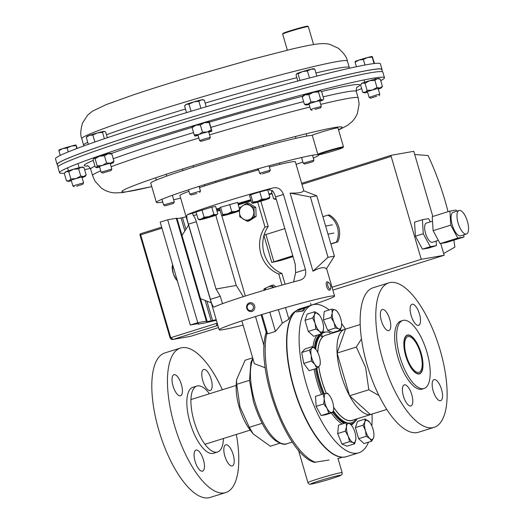 <?xml version="1.0" encoding="UTF-8"?>
<svg xmlns="http://www.w3.org/2000/svg" width="524" height="524" viewBox="0 0 524 524"><rect width="100%" height="100%" fill="white"/><g stroke="black" fill="none" stroke-linecap="round" stroke-linejoin="round"><path stroke-width="0.79" d="M323.767 403.952L327.055 408.314L328.764 413.167L333.14 412.395L333.631 408.799A10.015 3.819 -107.4 0 1 331.738 412.532A10.015 3.819 -107.4 0 1 327.055 408.314A10.015 3.819 -107.4 0 1 324.245 398.712L323.767 403.952L316.129 406.342L315.514 396.354L323.144 393.963L324.245 398.712A10.015 3.819 72.6 0 1 326.125 393.328L323.144 393.963M333.14 412.395L325.502 414.785L321.127 415.558L316.129 406.342M321.127 415.558L328.764 413.167M329.354 395.319L327.52 393.19L326.125 393.328A10.015 3.819 -107.4 0 1 329.445 395.437A10.015 3.819 -107.4 0 1 330.808 397.552A10.015 3.819 -107.4 0 1 333.618 407.155A10.015 3.819 -107.4 0 1 333.631 408.799M321.31 333.886L313.673 336.277L308.263 331.404L305.02 320.315L307.188 314.105L314.826 311.714L314.531 314.57L312.658 317.924L315.068 323.223L315.9 329.013L319.398 331.201L321.31 333.886L323.184 330.533L323.544 328.653M305.02 320.315L312.658 317.924M319.378 315.055A10.015 3.819 72.6 0 0 318.323 313.902A10.015 3.819 -107.4 0 0 314.531 314.57A10.015 3.819 -107.4 0 0 315.068 323.223A10.015 3.819 -107.4 0 0 319.398 331.201A10.015 3.819 -107.4 0 0 323.184 330.533A10.015 3.819 -107.4 0 0 323.557 328.417A10.015 3.819 -107.4 0 0 322.646 321.88A10.015 3.819 72.6 0 0 319.378 315.055L314.826 311.714M308.263 331.404L315.9 329.013M378.957 395.548L368.811 389.764L365.608 367.462L356.327 347.058L361.475 338.851M326.341 393.295A44.547 16.997 -107.4 0 1 321.906 380.83A44.547 16.997 -107.4 0 1 318.756 366.748M317.826 352.56A44.547 16.997 -107.4 0 1 325.456 335.34L344.635 329.341A44.547 16.997 72.6 0 0 337.096 353.071A44.547 16.997 72.6 0 0 341.078 374.83A44.547 16.997 72.6 0 0 349.58 395.784L370.429 414.556A44.547 16.997 72.6 0 0 371.241 414.36A44.547 16.997 72.6 0 0 372.02 414.058A77.506 29.573 72.6 0 1 371.87 426.025M360.211 324.52L345.447 329.144A44.547 16.997 72.6 0 0 344.635 329.341M353.268 419.986A44.664 17.043 -107.4 0 1 333.624 407.305M326.288 393.301A44.664 17.043 -107.4 0 1 321.86 380.837A44.664 17.043 -107.4 0 1 318.71 366.787M323.78 393.819A47.75 18.222 -107.4 0 1 319.437 381.439A47.75 18.222 -107.4 0 1 316.398 368.438M315.212 348.676A47.75 18.222 -107.4 0 1 320.302 334.443L321.559 334.05A47.75 18.222 -107.4 0 1 324.5 332.281A47.75 18.222 -107.4 0 1 329.917 332.57L330.284 333.827M345.355 456.935A77.473 29.567 -107.4 0 1 344.157 457.144A77.473 29.567 -107.4 0 1 293.722 387.95A77.473 29.567 -107.4 0 1 297.992 309.625A77.473 29.567 -107.4 0 1 299.093 309.121M329.17 309.946A77.506 29.573 72.6 0 0 312.468 304.863L305.289 307.116M302.577 307.968A77.506 29.573 -107.4 0 0 302.171 308.092A77.506 29.573 -107.4 0 0 301.686 308.256L302.492 308.001A77.506 29.573 -107.4 0 1 302.977 307.837L305.636 307.005M306.193 306.835L306.704 306.671M303.213 307.791A77.506 29.573 -107.4 0 0 301.745 308.498L299.931 309.062A77.506 29.573 -107.4 0 0 299.663 309.219L301.477 308.656A77.506 29.573 -107.4 0 0 301.136 308.865L301.942 308.616A77.506 29.573 -107.4 0 1 302.283 308.4L307.726 306.697A77.506 29.573 -107.4 0 1 307.778 306.664L303.245 307.883M305.787 308.014A77.506 29.573 -107.4 0 1 306.304 307.595L297.927 310.477A77.506 29.573 -107.4 0 1 298.182 310.267L305.23 308.06A77.506 29.573 -107.4 0 1 305.669 307.719M303.809 309.389A77.506 29.573 -107.4 0 0 302.636 310.778L296.322 311.918L303.082 311.027A77.506 29.573 -107.4 0 1 304.614 309.14L303.809 309.389L304.156 309.651M356.327 347.058L337.096 353.071L345.447 329.144A77.506 29.573 72.6 0 0 341.596 323.452M312.468 304.863A77.506 29.573 72.6 0 0 306.285 384.013A77.506 29.573 72.6 0 0 358.77 452.801A77.506 29.573 72.6 0 0 368.516 442.171M302.577 308.308L305.99 307.241M302.551 308.243A77.506 29.573 -107.4 0 1 303.468 307.778L305.964 307.175M302.807 311.053A77.152 29.442 -107.4 0 1 303.94 309.717M371.241 414.36L352.062 420.359A44.547 16.997 -107.4 0 1 333.618 407.194M321.559 334.05L322.45 337.096A44.664 17.043 -107.4 0 0 317.767 352.449M357.073 418.794A47.75 18.222 -107.4 0 1 351.768 423.818A47.75 18.222 -107.4 0 1 350.379 424.099M345.218 423.051A47.75 18.222 -107.4 0 1 333.29 411.622M315.717 349.246A46.682 17.816 -107.4 0 1 320.609 335.498L322.45 337.096M320.609 335.498L320.302 334.443M337.096 353.071L349.58 395.784A44.547 16.997 72.6 0 0 370.429 414.556L386.791 409.441M368.811 389.764L349.58 395.784M354.643 443.789L347.006 446.179L341.936 444.057L349.574 441.666L352.894 442.485L354.643 443.789L355.855 439.027M341.936 444.057L337.672 433.551L345.309 431.16L348.231 436.164L349.574 441.666M337.672 433.551L338.478 425.161L346.115 422.776L346.502 426.719L345.309 431.16M351.178 424.899L349.436 423.589L346.115 422.776M354.1 429.903A10.015 3.819 -107.4 0 1 355.861 438.902A10.015 3.819 -107.4 0 1 355.829 439.348A10.015 3.819 -107.4 0 1 352.894 442.485A10.015 3.819 -107.4 0 1 348.231 436.164A10.015 3.819 72.6 0 1 346.502 426.719A10.015 3.819 -107.4 0 1 349.436 423.589A10.015 3.819 -107.4 0 1 351.683 425.54A10.015 3.819 -107.4 0 1 354.1 429.903M419.488 314.046A11.05 4.218 72.6 0 0 412.008 304.241A11.05 4.218 72.6 0 0 411.13 315.52A11.05 4.218 72.6 0 0 418.611 325.325A11.05 4.218 72.6 0 0 419.488 314.046M389.738 319.299A11.05 4.218 72.6 0 0 382.258 309.501A11.05 4.218 72.6 0 0 381.38 320.78A11.05 4.218 72.6 0 0 388.86 330.585A11.05 4.218 72.6 0 0 389.738 319.299M411.779 394.683A11.05 4.218 72.6 0 0 404.299 384.878A11.05 4.218 72.6 0 0 403.421 396.157A11.05 4.218 72.6 0 0 410.901 405.962A11.05 4.218 72.6 0 0 411.779 394.683M441.536 389.424A11.05 4.218 72.6 0 0 434.055 379.618A11.05 4.218 72.6 0 0 433.171 390.904A11.05 4.218 72.6 0 0 440.651 400.703A11.05 4.218 72.6 0 0 441.536 389.424M421.113 353.13A20.331 7.755 72.6 0 0 407.351 335.085A20.331 7.755 72.6 0 0 405.727 355.848A20.331 7.755 72.6 0 0 419.495 373.887A20.331 7.755 72.6 0 0 421.113 353.13M388.841 282.836L373.199 287.728A75.725 28.899 72.6 0 0 367.16 365.058A75.725 28.899 72.6 0 0 418.434 432.267L434.075 427.368A75.725 28.899 72.6 0 0 440.114 350.039A75.725 28.899 72.6 0 0 388.841 282.836A75.725 28.899 72.6 0 0 382.802 360.165A75.725 28.899 72.6 0 0 434.075 427.368M402.779 320.478L400.814 321.094A35.632 13.598 72.6 0 0 397.971 357.486A35.632 13.598 72.6 0 0 422.102 389.109L424.06 388.494A35.632 13.598 72.6 0 0 426.903 352.102A35.632 13.598 72.6 0 0 402.779 320.478A35.632 13.598 72.6 0 0 399.936 356.87A35.632 13.598 72.6 0 0 424.06 388.494M196.166 450.024A11.05 4.218 72.6 0 0 195.963 450.077A11.05 4.218 72.6 0 0 195.164 461.618A11.05 4.218 72.6 0 0 202.362 471.207A11.05 4.218 72.6 0 0 202.565 471.161A11.05 4.218 72.6 0 0 203.364 459.62A11.05 4.218 72.6 0 0 196.166 450.024M174.125 374.647A11.05 4.218 72.6 0 0 173.922 374.699A11.05 4.218 72.6 0 0 173.117 386.24A11.05 4.218 72.6 0 0 180.322 395.83A11.05 4.218 72.6 0 0 180.525 395.784A11.05 4.218 72.6 0 0 181.324 384.243A11.05 4.218 72.6 0 0 174.125 374.647M203.875 369.394A11.05 4.218 72.6 0 0 203.672 369.44A11.05 4.218 72.6 0 0 202.873 380.981A11.05 4.218 72.6 0 0 210.072 390.577A11.05 4.218 72.6 0 0 210.275 390.524A11.05 4.218 72.6 0 0 211.074 378.983A11.05 4.218 72.6 0 0 203.875 369.394M225.916 444.771A11.05 4.218 72.6 0 0 225.72 444.817A11.05 4.218 72.6 0 0 224.914 456.358A11.05 4.218 72.6 0 0 232.112 465.954A11.05 4.218 72.6 0 0 232.315 465.901A11.05 4.218 72.6 0 0 233.121 454.36A11.05 4.218 72.6 0 0 225.916 444.771M223.46 438.483A34.564 13.192 -107.4 0 1 217.532 452.009A34.564 13.192 -107.4 0 1 216.897 452.166A34.564 13.192 -107.4 0 1 194.365 422.148A34.564 13.192 -107.4 0 1 196.88 386.031A34.564 13.192 -107.4 0 1 197.515 385.88A34.564 13.192 -107.4 0 1 209.462 393.766M217.532 452.009L213.445 453.286A34.564 13.192 -107.4 0 1 212.809 453.443A34.564 13.192 -107.4 0 1 190.278 423.425A34.564 13.192 -107.4 0 1 192.793 387.315L196.88 386.031M236.344 434.455A75.725 28.899 -107.4 0 1 225.733 492.567A75.725 28.899 -107.4 0 1 224.351 492.907A75.725 28.899 -107.4 0 1 174.996 427.152A75.725 28.899 -107.4 0 1 180.505 348.034A75.725 28.899 -107.4 0 1 181.887 347.694A75.725 28.899 -107.4 0 1 222.346 389.732M225.733 492.567L210.098 497.466A75.725 28.899 -107.4 0 1 208.709 497.8A75.725 28.899 -107.4 0 1 159.355 432.045A75.725 28.899 -107.4 0 1 164.863 352.927L180.505 348.034M422.855 364.206A20.043 7.65 72.6 0 0 410.98 336.12A20.043 7.65 72.6 0 0 403.984 344.766A20.043 7.65 72.6 0 0 411.458 368.215A20.043 7.65 72.6 0 0 421.886 370.966A20.043 7.65 72.6 0 0 422.855 364.206M422.22 363.551A18.694 7.133 -107.4 0 1 419.004 372.322A18.694 7.133 -107.4 0 1 409.814 364.337A18.694 7.133 -107.4 0 1 404.626 345.421A18.694 7.133 -107.4 0 1 407.836 336.65A18.694 7.133 -107.4 0 1 417.032 344.635A18.694 7.133 -107.4 0 1 422.22 363.551M309.376 350.124L311.164 355.331L311.374 361.029L314.852 364.429L316.758 368.326L319.24 366.269L320.144 364.711L320.249 363.034A10.015 3.819 -107.4 0 1 319.24 366.269A10.015 3.819 -107.4 0 1 314.852 364.429A10.015 3.819 -107.4 0 1 311.164 355.331A10.015 3.819 -107.4 0 1 311.859 348.067L309.376 350.124L301.739 352.514L305.125 348.899L312.762 346.508L311.859 348.067A10.015 3.819 72.6 0 1 316.064 349.672L316.064 349.665A10.015 3.819 72.6 0 1 316.241 349.908L312.762 346.508M316.758 368.326L309.121 370.71L303.737 363.42L301.739 352.514M303.737 363.42L311.374 361.029M316.241 349.908A10.015 3.819 -107.4 0 1 319.935 359.006A10.015 3.819 -107.4 0 1 320.249 363.034M336.932 311.223L335.19 309.913L331.869 309.101L332.255 313.044L331.063 317.485L333.985 322.496L335.327 327.991L338.655 328.81L340.397 330.12L341.583 325.679A10.015 3.819 -107.4 0 1 338.655 328.81A10.015 3.819 -107.4 0 1 333.985 322.496A10.015 3.819 -107.4 0 1 332.255 313.044A10.015 3.819 -107.4 0 1 335.19 309.913A10.015 3.819 -107.4 0 1 337.436 311.865A10.015 3.819 -107.4 0 1 339.853 316.227A10.015 3.819 72.6 0 1 341.622 325.227L341.615 325.24A10.015 3.819 72.6 0 1 341.583 325.679M340.397 330.12L332.76 332.504L327.697 330.382L323.432 319.876L324.232 311.492L331.869 309.101M327.697 330.382L335.327 327.991M323.432 319.876L331.063 317.485M358.632 438.693L355.39 427.61L363.027 425.219L365.438 430.512L366.269 436.302L358.632 438.693L364.042 443.566L371.68 441.175L373.553 437.822L373.913 435.948M366.269 436.302L369.767 438.496L371.68 441.175M355.39 427.61L357.565 421.394L365.195 419.004L364.901 421.866L363.027 425.219M369.63 422.2L365.195 419.004M368.693 421.198A10.015 3.819 -107.4 0 1 369.748 422.351A10.015 3.819 -107.4 0 1 373.016 429.176A10.015 3.819 -107.4 0 1 373.926 435.706A10.015 3.819 -107.4 0 1 373.553 437.822A10.015 3.819 -107.4 0 1 369.767 438.496A10.015 3.819 72.6 0 1 365.438 430.512A10.015 3.819 -107.4 0 1 364.901 421.866A10.015 3.819 -107.4 0 1 368.693 421.198M201.517 141.153L209.495 138.925L201.517 141.153M201.078 141.388L199.611 140.583L206.155 138.415L210.294 137.458L209.495 138.925M200.915 108.311L198.851 101.256L201.34 99.907L204.275 100.084L206.22 106.739M191.07 111.252L188.994 104.165L193.703 101.944A8.908 0.406 163.7 0 1 201.34 99.907A8.908 0.406 163.7 0 1 202.709 99.704L204.275 100.084M186.524 112.621L184.559 105.894L186.551 104.263A8.908 0.406 -16.3 0 1 193.703 101.944L198.851 101.256M185.051 105.324L185.66 104.689A8.908 0.406 163.7 0 1 186.551 104.263L188.994 104.165M319.778 101.276A8.908 0.406 163.7 0 0 320.727 100.949A8.908 0.406 163.7 0 0 322.889 100.058L323.701 98.741L321.598 91.549L319.732 90.704A8.908 0.406 163.7 0 0 313.345 92.283L318.494 91.988L320.596 99.187L316.077 101.61A8.908 0.406 163.7 0 0 307.955 104.112A8.908 0.406 163.7 0 0 305.813 105.049A8.908 0.406 163.7 0 0 306.226 105.036A8.908 0.406 163.7 0 0 309.088 104.4M318.494 91.988L319.732 90.704A8.908 0.406 -16.3 0 1 320.144 90.685L320.485 90.829M305.813 105.049L304.359 104.184L302.256 96.992L303.069 95.676A8.908 0.406 -16.3 0 1 305.23 94.785A8.908 0.406 -16.3 0 1 313.345 92.283L308.826 94.713L310.928 101.905L316.077 101.61A8.908 0.406 163.7 0 1 322.463 100.032L320.596 99.187M322.889 100.058A8.908 0.406 163.7 0 0 322.463 100.032L323.341 99.403M304.359 104.184L307.955 104.112L310.928 101.905M302.256 96.992L305.23 94.785L308.826 94.713M208.775 132.264A8.908 0.406 163.7 0 0 211.886 131.046A8.908 0.406 163.7 0 0 211.879 131.007A8.908 0.406 163.7 0 0 207.19 132.022L211.283 129.775L209.181 122.583L204.458 122.695A8.908 0.406 163.7 0 0 195.924 125.21L200.358 124.941L202.461 132.133L198.648 134.537A8.908 0.406 163.7 0 0 194.81 136.037A8.908 0.406 163.7 0 0 194.817 136.037A8.908 0.406 163.7 0 0 198.092 135.388M200.358 124.941L204.458 122.695A8.908 0.406 -16.3 0 1 209.148 121.673A8.908 0.406 -16.3 0 1 209.148 121.679L211.886 131.046M192.039 126.716L192.072 126.67A8.908 0.406 -16.3 0 1 195.924 125.21L192.105 127.614L194.214 134.806L198.648 134.537A8.908 0.406 163.7 0 1 207.19 132.022L202.461 132.133M194.817 136.037L194.214 134.806M192.079 126.71L192.105 127.614M211.283 129.775L211.879 131.007M209.181 122.583L209.148 121.673M102.815 172.999L111.029 170.549L102.815 172.999M102.612 173.005L101.145 172.2L111.828 169.088L110.132 163.272M94.877 141.991L92.846 135.048L97.464 132.926L102.521 132.323L103.844 131.341L105.619 131.884L107.328 137.72M104.387 138.716L102.521 132.323M88.32 144.303L86.283 137.327L89.342 135.421L92.846 135.048M104.505 131.38L104.243 131.321A8.908 0.406 163.7 0 0 103.844 131.341A8.908 0.406 163.7 0 0 97.464 132.926A8.908 0.406 163.7 0 0 89.342 135.421A8.908 0.406 -16.3 0 0 87.194 136.305L86.283 137.327M380.293 79.157L378.656 78.476A8.908 0.406 163.7 0 0 377.273 78.679L380.293 79.157L382.396 86.349L379.998 88.006A8.908 0.406 163.7 0 0 372.361 90.043A8.908 0.406 163.7 0 0 365.215 92.362A8.908 0.406 163.7 0 0 364.318 92.84A8.908 0.406 163.7 0 0 365.706 92.643A8.908 0.406 163.7 0 0 367.599 92.191M364.318 92.84L362.68 92.158L360.577 84.967L361.58 83.473A8.908 0.406 -16.3 0 1 362.484 83.034A8.908 0.406 -16.3 0 1 369.63 80.716A8.908 0.406 -16.3 0 1 377.273 78.679L374.87 80.336L376.979 87.528L379.998 88.006A8.908 0.406 163.7 0 1 381.393 87.849L382.396 86.349M378.282 89.067A8.908 0.406 163.7 0 0 380.49 88.287A8.908 0.406 163.7 0 0 381.393 87.849M360.951 84.377L362.484 83.034L365.012 83.237L367.114 90.429L372.361 90.043L376.979 87.528M365.012 83.237L369.63 80.716L374.87 80.336M362.68 92.158L365.215 92.362L367.114 90.429M173.641 268.091L172.37 268.491L172.52 264.266M176.876 279.154L176.162 279.377L173.477 274.183L172.37 268.491M177.387 280.916L176.162 279.377M176.654 280.144L176.346 279.751A10.015 3.819 -107.4 0 1 173.477 274.183A10.015 3.819 72.6 0 1 172.167 266.389L172.173 266.251M76.668 186.23L82.779 184.271L76.668 186.23M74.356 186.734L72.888 185.928L83.578 182.811L81.882 177.001M60.253 155.399L58.878 150.683L62.782 148.587L67.131 148.01L71.316 146.072L75.947 145.652L76.013 145.05L77.218 148.371M68.258 151.875L67.131 148.01M58.937 150.08L58.878 150.683M76.792 148.534L76.013 145.05M75.987 145.043L75.993 145.043A8.908 0.406 163.7 0 0 75.987 145.043A8.908 0.406 163.7 0 0 71.316 146.072A8.908 0.406 163.7 0 0 62.782 148.587A8.908 0.406 163.7 0 0 58.943 150.028L58.885 150.087M82.058 177.603A8.908 0.406 163.7 0 0 84.266 176.824A8.908 0.406 163.7 0 0 85.17 176.392A8.908 0.406 163.7 0 0 83.775 176.549A8.908 0.406 163.7 0 0 76.131 178.586A8.908 0.406 163.7 0 0 68.985 180.904L70.891 178.972L68.788 171.78L66.26 171.577A8.908 0.406 163.7 0 0 65.356 172.01L64.354 173.51L66.456 180.701L68.094 181.383A8.908 0.406 163.7 0 0 69.476 181.18A8.908 0.406 163.7 0 0 71.369 180.734M64.727 172.92L66.26 171.577A8.908 0.406 -16.3 0 1 73.406 169.259A8.908 0.406 -16.3 0 1 81.043 167.222A8.908 0.406 -16.3 0 1 82.432 167.018L84.069 167.7L86.172 174.892L85.17 176.392M66.456 180.701L68.985 180.904A8.908 0.406 163.7 0 0 68.094 181.383M70.891 178.972L76.131 178.586L80.748 176.064L83.775 176.549L86.172 174.892M68.788 171.78L73.406 169.259L78.646 168.872L80.748 176.064M78.646 168.872L81.043 167.222L84.069 167.7M376.684 96.213L370.586 98.191L376.684 96.213M370.586 98.191L369.112 97.385L376.861 94.883L379.802 94.261L379.003 95.728M374.516 63.502L372.236 56.513M374.057 63.555L372.178 57.116L367.54 57.529A8.908 0.406 163.7 0 0 359.006 60.044L363.355 59.467L367.54 57.529A8.908 0.406 -16.3 0 1 372.217 56.5A8.908 0.406 -16.3 0 1 372.217 56.507L372.223 56.507M364.973 65.009L363.355 59.467M356.438 66.718L355.102 62.146L359.006 60.044A8.908 0.406 163.7 0 0 355.167 61.491L355.115 61.544M355.161 61.544L355.102 62.146M110.315 163.881A8.908 0.406 163.7 0 0 113.256 162.781A8.908 0.406 163.7 0 0 113.42 162.663A8.908 0.406 163.7 0 0 110.571 163.167A8.908 0.406 163.7 0 0 102.193 165.525L106.569 163.01L104.466 155.818L99.468 156.198A8.908 0.406 163.7 0 0 93.776 158.169L95.093 158.707L97.195 165.898L96.508 167.497A8.908 0.406 163.7 0 0 96.35 167.66A8.908 0.406 163.7 0 0 99.193 167.117A8.908 0.406 163.7 0 0 99.626 167.005M95.093 158.707L99.468 156.198A8.908 0.406 -16.3 0 1 107.839 153.84A8.908 0.406 -16.3 0 1 110.682 153.296L111.088 153.467M93.6 158.314A8.908 0.406 -16.3 0 1 93.606 158.287A8.908 0.406 -16.3 0 1 93.776 158.169L93.089 159.768L95.191 166.96L96.508 167.497A8.908 0.406 163.7 0 1 102.193 165.525L97.195 165.898M96.35 167.66L95.938 167.49L96.508 167.497M106.569 163.01L110.571 163.167L113.944 161.182L113.256 162.781M104.466 155.818L107.839 153.84L111.841 153.99L113.944 161.182M111.841 153.99L110.525 153.453M466.216 234.025A12.314 4.696 72.6 0 0 466.439 233.973A12.314 4.696 72.6 0 0 467.336 221.108A12.314 4.696 72.6 0 0 459.312 210.412A12.314 4.696 72.6 0 0 459.083 210.465A12.314 4.696 72.6 0 0 458.192 223.335A12.314 4.696 72.6 0 0 466.216 234.025M459.083 210.465L453.195 212.312A12.314 4.696 72.6 0 0 452.297 225.176A12.314 4.696 72.6 0 0 460.321 235.872A12.314 4.696 72.6 0 0 460.55 235.82L466.439 233.973M426.543 223.034A10.054 3.838 72.6 0 0 426.359 223.073A10.054 3.838 72.6 0 0 425.632 233.58A10.054 3.838 72.6 0 0 432.182 242.311A10.054 3.838 72.6 0 0 432.366 242.271L438.365 240.392M432.824 216.451L413.777 151.312L391.271 155.287A1.113 0.426 72.6 0 0 391.159 156.427L421.244 259.315L332.026 287.237M456.705 211.211L456.057 210.019L449.906 211.107L432.228 216.641L433.099 230.671L440.114 243.621L446.265 242.533L463.943 236.999L457.799 238.086L440.114 243.621M457.799 238.086L450.778 225.143L449.906 211.107M463.812 234.798L463.943 236.999M436.44 245.612L430.289 246.693L422.436 249.155L428.58 248.068L436.44 245.612L436.158 241.079M430.296 221.849L428.553 218.632L422.403 219.713L414.543 222.176L415.414 236.206L422.436 249.155M430.289 246.693L423.274 233.75L422.403 219.713M421.244 259.315L444.169 255.267L332.864 290.099M414.7 154.482L428.082 155.562A125.609 47.933 72.6 0 1 448.046 211.689M443.664 253.531L454.865 247.145A125.609 47.933 72.6 0 0 453.882 240.149M391.271 155.287A1.113 0.426 72.6 0 0 391.251 155.294L301.641 183.334M216.916 323.256L216.419 325.863L173.195 339.388L170.745 337.705L216.916 323.256M173.195 339.388L190.625 336.31L218.521 327.579L190.625 336.31L173.195 339.388M440.736 243.509L444.169 255.267M423.274 233.75L415.414 236.206M450.778 225.143L433.099 230.671M253.852 212.266A7.795 7.198 -100 0 0 246.378 204.557A7.795 7.198 -100 0 0 239.429 212.403A7.795 7.198 -100 0 0 246.902 220.113A7.795 7.198 -100 0 0 253.852 212.266M246.601 203.279L248.435 202.958L255.823 207.386L256.125 216.392L254.291 216.72L253.989 207.714L246.601 203.279L239.527 207.858L239.461 208.86M254.291 216.72L247.21 221.292L239.828 216.857L239.396 210.792M247.21 221.292L249.044 220.971L256.125 216.392M255.823 207.386L253.989 207.714M273.783 287.44A7.795 7.198 -100 0 0 267.6 287.185A7.795 7.198 -100 0 0 264.41 290.191M263.801 290.368L264.063 288.888L271.655 285.344L273.947 287.394M275.807 286.857L273.489 285.023L271.655 285.344M263.939 235.603A30.346 28.021 -100 0 0 281.951 273.436L285.108 284.224M281.951 273.436L278.742 274L281.991 285.102M260.834 201.216L268.209 226.44A30.346 28.021 -100 0 0 264.063 235.165M216.419 320.393L214.29 320.773A8.908 0.406 163.7 0 0 212.849 321.081L205.611 322.784A8.908 0.406 -16.3 0 1 204.17 323.092L197.954 324.192L198.662 323.668A8.908 0.406 163.7 0 0 198.714 323.603A8.908 0.406 163.7 0 0 198.026 323.642L190.284 325.011L197.764 322.673L206.351 321.153A8.908 0.406 -16.3 0 1 207.046 321.114A8.908 0.406 -16.3 0 1 206.993 321.179L206.535 321.513A8.908 0.406 163.7 0 0 206.482 321.585A8.908 0.406 163.7 0 0 207.177 321.539L211.139 320.839A8.908 0.406 163.7 0 0 212.58 320.531L216.209 319.679M197.803 323.681L197.954 324.192M197.764 322.673L167.68 219.792L160.2 222.137L190.284 325.011M167.68 219.792L176.267 218.279A8.908 0.406 -16.3 0 1 176.961 218.233L207.046 321.114M188.555 225.11L181.998 235.453L177.092 218.665A8.908 0.406 163.7 0 0 177.092 218.665L181.055 217.964A8.908 0.406 163.7 0 0 182.496 217.657L186.125 216.798M221.783 215.567L245.317 296.034M217.008 211.08L220.132 210.524M257.716 202.094L265 227.01A30.346 28.021 -100 0 0 278.742 274M238.289 204.871L251.114 200.856M265 227.01L268.209 226.44M330.88 244.033L337.79 241.872A20.036 18.497 -100 0 0 338.786 227.108A20.036 18.497 -100 0 0 329.223 214.906L327.873 215.141A20.036 18.497 80 0 1 337.436 227.344A20.036 18.497 80 0 1 336.441 242.108L330.827 243.863M292.772 255.778L271.786 262.452L280.602 260.5L293.014 256.616M292.968 256.446L276.279 261.234L292.818 255.941M327.873 215.141L322.882 216.7M284.827 228.615L265.917 234.529L273.862 261.692M336.441 242.108L337.79 241.872M271.786 262.452L263.847 235.289L265.917 234.529M196.782 193.533L191.253 194.961L196.782 193.533M191.253 194.961L189.786 194.155L200.469 191.044L199.107 186.361M331.017 151.665A12.831 0.583 163.7 0 0 343.115 147.545A12.831 0.583 163.7 0 0 330.598 150.571A12.831 0.583 163.7 0 0 318.513 154.737A12.831 0.583 163.7 0 0 331.017 151.665M318.513 154.737L317.852 154.377A13.362 0.609 -16.3 0 1 317.832 154.357A13.362 0.609 -16.3 0 1 330.441 150.034A13.362 0.609 -16.3 0 1 343.482 146.851A13.362 0.609 -16.3 0 1 343.475 146.884L343.115 147.545M317.832 154.357L312.278 135.356A13.362 0.609 -16.3 0 1 324.887 131.039A13.362 0.609 -16.3 0 1 337.928 127.856L343.482 146.851M64.544 173.189A169.265 7.703 -16.3 0 1 59.546 172.776A169.265 7.703 -16.3 0 1 198.786 124.103A169.265 7.703 -16.3 0 1 384.472 77.762A169.265 7.703 -16.3 0 1 380.738 80.67M361.645 88.628A169.265 7.703 -16.3 0 1 356.124 90.665M59.546 172.776L57.909 167.169A169.265 7.703 -16.3 0 1 197.142 118.496A169.265 7.703 -16.3 0 1 382.834 72.155L384.472 77.762M90.39 168.374A169.265 7.703 -16.3 0 1 84.633 169.632M173.411 203.436L165.073 205.834L173.411 203.436M165.073 205.834L163.717 204.943L174.296 201.917L172.363 195.301M334.423 256.164L326.38 268.845C324.467 266.69 319.994 267.482 312.966 271.216L290.126 193.094C298.3 193.284 302.767 192.498 303.534 190.723L316.771 195.793L310.365 196.926L328.017 257.297L334.423 256.164L316.771 195.793M303.841 190.841L295.339 161.772A60.136 2.738 163.7 0 0 269.375 167.005M258.614 169.874A60.136 2.738 163.7 0 0 214.866 182.673A60.136 2.738 163.7 0 0 199.48 187.644M299.787 280.242C304.588 278.853 306.474 275.303 305.453 269.605L283.471 194.437C281.264 189.033 277.713 186.885 272.814 187.992A60.136 2.738 163.7 0 0 220.807 203.004A60.136 2.738 163.7 0 0 187.35 214.735C186.334 215.462 186.695 218.613 188.43 224.18L210.412 299.348C211.919 304.883 213.222 307.424 214.329 306.985A60.136 2.738 -16.3 0 1 247.787 295.254A60.136 2.738 -16.3 0 1 299.787 280.242L300.173 280.137M243.077 325.103A60.136 2.738 -16.3 0 1 219.17 329.806A60.136 2.738 -16.3 0 1 254.133 316.948A60.136 2.738 -16.3 0 1 334.607 296.053A60.136 2.738 -16.3 0 1 311.125 305.237M268.956 194.135A60.136 2.738 163.7 0 0 271.963 193.179M188.954 191.319A60.136 2.738 163.7 0 0 179.902 195.531L219.17 329.806M217.696 209.083A60.136 2.738 163.7 0 0 219.563 208.578M237.883 203.476A60.136 2.738 163.7 0 0 250.78 199.709M196.173 212.495L192.36 213.17L193.264 215.423A8.908 3.399 -107.4 0 1 196.343 221.704L216.026 289.019L220.263 296.27L222.51 303.665M216.667 209.901L219.333 208.408L216.379 208.925M293.61 281.892L295.602 272.69L295.241 264.227L275.558 196.913A8.908 3.399 72.6 0 0 272.48 190.631L267.803 189.557L272.814 187.992M268.229 189.472L268.655 189.406M243.333 296.656L236.252 285.442L216.026 289.019M236.252 285.442L216.569 218.135A8.908 3.399 -107.4 0 1 215.921 215.2M211.283 302.826L200.489 298.693M312.966 271.216L328.017 257.297M290.126 193.094L310.365 196.926M262.478 173.824L269.493 171.63L262.478 173.824M261.076 174.092L259.609 173.287L270.292 170.176L269.022 165.794M304.804 164.019L313.142 161.634L304.804 164.019M304.726 164.097L303.37 163.2L313.942 160.18L312.507 155.248M198.17 219.314L196.042 212.043L211.762 207.131L215.652 206.443L217.781 213.707L216.726 214.814A8.908 0.406 -16.3 0 1 215.043 215.528A8.908 0.406 -16.3 0 1 207.183 217.984A8.908 0.406 163.7 0 1 200.338 219.733A8.908 0.406 -16.3 0 1 199.683 219.798A8.908 0.406 -16.3 0 1 201.347 219.019L198.17 219.314L199.683 219.798M204.078 217.198L201.347 219.019A8.908 0.406 -16.3 0 1 209.207 216.556L204.078 217.198L201.956 209.934M213.884 214.395L209.207 216.556A8.908 0.406 -16.3 0 1 216.052 214.814L213.884 214.395L211.762 207.131M217.781 213.707L216.052 214.814A8.908 0.406 -16.3 0 1 216.726 214.814M220.584 207.255L237.569 202.402L239.697 209.672L235.964 211.441L231.785 211.683L227.468 213.871L222.713 214.526L222.327 215.796A8.908 0.406 -16.3 0 1 222.353 215.698L221.547 215.351L219.418 208.08L220.584 207.255L222.713 214.526M229.663 204.419L231.785 211.683M222.353 215.698A8.908 0.406 -16.3 0 1 227.468 213.871A8.908 0.406 -16.3 0 1 235.964 211.441A8.908 0.406 -16.3 0 1 239.376 210.812L239.383 210.799A8.908 0.406 -16.3 0 1 239.337 210.844L239.697 209.672M239.337 210.844A8.908 0.406 163.7 0 1 234.215 212.679A8.908 0.406 -16.3 0 1 225.72 215.102A8.908 0.406 -16.3 0 1 222.327 215.796M276.083 198.701L273.607 198.793L271.484 191.522L272.808 191.05M273.607 198.793L275.12 199.277A8.908 0.406 -16.3 0 1 276.096 198.753M276.207 199.127A8.908 0.406 -16.3 0 1 275.775 199.212A8.908 0.406 -16.3 0 1 275.12 199.277M162.735 202.054A84.633 3.851 -16.3 0 1 156.388 202.408L150.768 183.19A84.633 3.851 -16.3 0 1 156.565 179.955A84.633 3.851 -16.3 0 1 241.197 152.766A84.633 3.851 -16.3 0 1 312.284 135.395M156.388 202.408A84.633 3.851 -16.3 0 1 162.185 199.172A84.633 3.851 -16.3 0 1 248.487 171.505A84.633 3.851 -16.3 0 1 318.356 154.652M318.723 154.757A84.633 3.851 -16.3 0 1 318.854 154.901A84.633 3.851 -16.3 0 1 313.319 158.025M302.879 162.001A84.633 3.851 -16.3 0 1 296.099 164.379M180.669 198.131A84.633 3.851 -16.3 0 1 173.673 199.782M247.918 303.776A4.454 4.113 -100 0 0 247.014 309.016A4.454 4.113 -100 0 0 251.474 311.525A4.454 4.113 -100 0 0 253.485 310.496A4.454 4.113 -100 0 0 254.389 305.25A4.454 4.113 -100 0 0 249.928 302.748A4.454 4.113 -100 0 0 247.918 303.776M248.179 304.641A3.406 3.144 -100 0 0 247.976 309.429A3.406 3.144 -100 0 0 252.43 309.776A3.406 3.144 -100 0 0 252.627 304.981A3.406 3.144 -100 0 0 248.179 304.641M250.727 194.738L249.562 195.563L251.69 202.827L252.47 203.273A8.908 0.406 -16.3 0 1 252.496 203.181L252.856 202.002L250.727 194.738L259.806 191.895L261.928 199.166L257.618 201.347L252.856 202.002M259.806 191.895L267.712 189.885L269.84 197.148L266.107 198.917L261.928 199.166M252.496 203.181A8.908 0.406 163.7 0 1 257.618 201.347A8.908 0.406 -16.3 0 1 266.107 198.917A8.908 0.406 -16.3 0 1 269.519 198.288L269.519 198.288A8.908 0.406 -16.3 0 1 269.48 198.321L269.84 197.148M269.48 198.321A8.908 0.406 -16.3 0 1 264.358 200.155A8.908 0.406 -16.3 0 1 255.869 202.585A8.908 0.406 -16.3 0 1 252.47 203.273M328.79 282.626A3.406 1.297 72.6 0 0 327.795 282.875A3.406 1.297 72.6 0 0 328.437 287.316A3.406 1.297 72.6 0 0 330.611 288.606A3.406 1.297 72.6 0 0 330.637 288.541A3.406 1.297 72.6 0 0 330.441 285.357A3.406 1.297 72.6 0 0 328.79 282.626L327.736 281.951A4.454 1.703 72.6 0 0 326.943 281.781A4.454 1.703 72.6 0 0 326.432 282.279A4.454 1.703 72.6 0 0 326.937 287.342A4.454 1.703 72.6 0 0 329.609 290.283A4.454 1.703 72.6 0 0 330.12 289.785A4.454 1.703 72.6 0 0 330.159 289.693A4.454 1.703 72.6 0 0 330.192 289.602M314.957 109.346L320.492 107.937L314.957 109.346M312.075 110.4L310.608 109.595L314.269 108.272L321.297 106.47L320.492 107.937M316.837 76.104L314.786 69.109L313.562 68.88M309.481 77.991L307.418 70.936L310.876 69.26L314.786 69.109M299.983 80.46L298.038 73.825L302.505 71.618L307.418 70.936M297.835 81.03L296.04 74.886L296.82 73.589L298.038 73.825M314.158 68.821L313.706 68.71A8.908 0.406 163.7 0 0 310.876 69.26A8.908 0.406 -16.3 0 0 302.505 71.618A8.908 0.406 163.7 0 0 296.82 73.589M381.898 69.915A169.265 7.703 163.7 0 0 382.035 69.423L380.398 63.817A169.265 7.703 163.7 0 0 194.705 110.164A169.265 7.703 163.7 0 0 55.472 158.831L57.109 164.438A169.265 7.703 163.7 0 0 57.489 164.778M382.035 69.423A169.265 7.703 163.7 0 0 196.343 115.765A169.265 7.703 163.7 0 0 57.109 164.438M282.665 34.053L283.032 33.392A12.831 0.583 -16.3 0 1 291.095 30.49A12.831 0.583 -16.3 0 1 307.634 26.2L308.295 26.56A13.362 0.609 163.7 0 0 291.069 31.027A13.362 0.609 163.7 0 0 282.665 34.053A13.362 0.609 163.7 0 0 282.659 34.086L287.362 50.166M313.568 44.553L308.315 26.586A13.362 0.609 163.7 0 0 308.295 26.56M58.046 166.678L57.365 164.359A168.997 7.69 -16.3 0 1 89.643 150.041A168.997 7.69 -16.3 0 1 269.729 94.68A168.997 7.69 -16.3 0 1 381.78 69.495L382.454 71.814M236.514 379.854L236.213 385.54A33.32 12.714 72.6 0 0 239.232 407.279A33.32 12.714 72.6 0 0 250.125 429.994L253.105 433.839L249.306 427.315L239.959 406.768L236.73 384.308L236.514 379.854L245.14 360.211L252.66 357.859M295.896 311.02A76.792 29.305 72.6 0 0 288.901 319.208L282.338 323.125L275.441 331.443L267.587 333.906L266.926 332.701C266.343 331.535 266.185 331.666 266.454 333.087M265.209 367.763L254.369 363.708L242.049 321.579M266.264 331.987C254.631 367.396 286.156 454.557 314.4 462.345L329 460.026M249.489 380.319L236.73 384.308M262.092 423.313L249.306 427.315M279.855 443.225L270.292 446.219L253.105 433.839M278.441 309.795L282.338 323.125M269.808 312.166L275.441 331.443M285.56 307.765L288.901 319.208M310.568 303.35L311.138 305.282M255.555 316.745L264.168 346.2M261.155 314.996L266.199 332.236M261.921 314.544L267.587 333.906M315.455 368.732A47.75 18.222 72.6 0 0 318.494 381.734A47.75 18.222 72.6 0 0 322.817 394.068M332.766 412.506A47.75 18.222 72.6 0 0 344.275 423.346M350.517 424.198A47.75 18.222 72.6 0 0 350.825 424.113L351.768 423.818M354.283 422.429A48.817 18.628 -107.4 0 1 351.263 424.997M342.244 423.981A48.817 18.628 -107.4 0 1 331.312 412.964M321.474 394.487A48.817 18.628 -107.4 0 1 317.144 382.101A48.817 18.628 -107.4 0 1 314.099 369.158M355.894 419.161A46.682 17.816 -107.4 0 1 333.408 410.914M324.192 393.727A46.682 17.816 -107.4 0 1 319.837 381.367A46.682 17.816 -107.4 0 1 316.81 368.287M324.5 332.281L322.299 332.969A47.75 18.222 72.6 0 0 321.828 333.133M319.771 334.371A47.75 18.222 72.6 0 0 314.374 347.851M297.992 309.625L300.213 308.702A77.506 29.573 72.6 0 0 294.029 387.852A77.506 29.573 72.6 0 0 346.508 456.64L358.77 452.801M313.024 346.711A48.817 18.628 -107.4 0 1 316.948 335.249M322.548 331.941A48.817 18.628 -107.4 0 1 325.116 332.118M140.013 235.06A1.113 1.113 0 0 1 140.753 233.684L161.667 227.141L140.753 233.684A1.113 0.426 72.6 0 0 140.753 233.684A1.113 0.426 72.6 0 0 140.661 234.824L170.745 337.705L170.103 337.947L140.013 235.06L161.962 228.156M391.159 156.427L301.942 184.35M272.113 193.684L269.1 194.627M250.95 200.306L238.132 204.321M219.982 210L216.969 210.943M216.674 209.928L219.687 208.984L216.674 209.928M301.647 183.334L391.231 155.3M170.189 337.941L170.103 337.947C171.047 339.251 171.983 339.749 172.913 339.454M217.938 325.594L216.419 325.863M176.267 218.279L206.351 321.153M200.496 298.7L207.177 321.539M181.055 217.964L184.854 230.946M205.192 300.494L211.139 320.839M182.496 217.657L185.902 229.296M206.915 301.156L212.58 320.531M282.253 259.249L282.397 259.753M277.903 260.978L277.805 260.644M151.777 186.623L122.321 192.622L114.461 192.904L110.066 192.21L105.625 190.664L101.656 188.365L95.027 181.212L92.558 175.586L90.659 169.088A138.369 6.295 -16.3 0 1 94.942 166.101M113.23 158.759A138.369 6.295 -16.3 0 1 193.559 132.592M87.816 165.97A143.576 6.53 -16.3 0 1 93.272 160.396M111.239 153.539A143.576 6.53 -16.3 0 1 192.066 127.358M209.534 134.851A138.369 6.295 -16.3 0 1 309.861 107.034M320.681 104.368A138.369 6.295 -16.3 0 1 358.18 97.909L356.281 91.418C356.215 88.622 356.589 87.089 357.388 86.827M211.048 127.345A138.369 6.295 -16.3 0 1 303.619 101.643M323.144 96.842A138.369 6.295 -16.3 0 1 356.281 91.418M151.757 186.57A114.71 5.22 -16.3 0 1 128.072 187.959A114.71 5.22 -16.3 0 1 216.261 158.648A114.71 5.22 -16.3 0 1 338.484 129.749M92.558 175.586A138.369 6.295 -16.3 0 1 100.746 170.837M111.147 166.724A138.369 6.295 -16.3 0 1 198.871 138.048M209.436 122.157A143.576 6.53 -16.3 0 1 302.702 96.206M321.553 91.517A143.576 6.53 -16.3 0 1 356.995 87.253M196.847 214.788L193.264 215.423M187.35 214.735L192.36 213.17M218.632 208.624L219.333 208.408M210.412 299.348L220.263 296.27M188.43 224.18L196.343 221.704M295.602 272.69L305.453 269.605M275.558 196.913L283.471 194.437M185.47 109.005A138.369 6.295 163.7 0 0 106.464 134.76M87.731 142.286A138.369 6.295 163.7 0 0 83.67 145.174L83.827 145.927M81.77 138.683C80.231 135.238 80.493 130.011 82.543 123.009L87.554 115.241L92.486 111.167L106.123 104.643L132.749 95.08C149.792 89.349 169.56 83.12 192.059 76.386L251.219 59.5L292.248 49.001C303.114 46.42 311.57 44.743 317.623 43.97C322.725 43.328 327.683 43.656 329.878 44.383L338.288 48.228C343.79 53.016 346.822 57.28 347.386 61.007A138.369 6.295 163.7 0 0 195.59 98.892A138.369 6.295 163.7 0 0 81.77 138.683L83.67 145.174M347.386 61.007L349.285 67.504A138.369 6.295 163.7 0 0 315.92 72.974M296.853 77.663A138.369 6.295 163.7 0 0 205.159 103.104M331.581 478.615A15.681 0.714 -16.3 0 1 311.813 483.993A15.681 0.714 -16.3 0 1 319.712 480.718A15.681 0.714 -16.3 0 1 339.473 475.34A15.681 0.714 -16.3 0 1 331.581 478.615M342.146 472.615C342.185 473.978 342.034 474.659 341.694 474.665C340.711 475.189 343.168 474.941 331.62 478.609C321.147 481.792 314.204 483.645 310.798 484.169C309.671 484.602 308.715 484.084 307.942 482.617A17.816 0.812 -16.3 0 1 318.304 478.805A17.816 0.812 -16.3 0 1 342.146 472.615L338.032 458.546M252.981 358.966A47.396 18.085 72.6 0 0 254.815 401.679A47.396 18.085 72.6 0 0 286.903 443.743L292.366 442.033M266.926 332.701A76.792 29.305 72.6 0 0 272.29 394.69A76.792 29.305 72.6 0 0 315.612 462.391M190.952 399.557L236.219 385.389M204.95 444.28L250.217 430.112M323.557 328.417L323.537 328.823M302.171 308.092L300.213 308.702M344.157 457.144L346.508 456.64M351.683 425.54L351.08 424.768M337.436 311.865L336.84 311.092M373.926 435.706L373.907 436.112M210.294 137.458L208.598 131.655M199.611 140.583L197.915 134.779M101.145 172.2L99.449 166.396M107.407 153.945L107.158 153.1M111.029 170.549L111.828 169.088M72.888 185.928L71.192 180.125M68.467 170.798L67.596 167.824M79.157 167.673L77.958 163.586M82.779 184.271L83.578 182.811M379.802 94.261L378.105 88.458M375.381 79.131L375.027 77.925M369.112 97.385L367.416 91.582M364.691 82.255L364.01 79.936M432.503 221.154L426.359 223.073M327.978 234.13L333.873 233.088M325.614 226.027L332.413 224.822M189.786 194.155L188.509 189.786M182.889 170.569L182.437 169.036M193.487 167.136L193.068 165.708M199.67 192.504L200.469 191.044M90.659 169.088C89.204 166.704 88.071 165.61 87.253 165.82L87.259 165.826M338.556 129.998L347.458 125.426L352.39 121.352L355.298 117.651L357.401 113.584L359.13 103.988L358.18 97.909M163.606 205.028L161.929 199.284M156.303 180.059L155.641 177.793M166.743 176.084L166.213 174.269M173.496 203.377L174.296 201.917M326.563 268.557L334.607 296.053M259.609 173.287L258.28 168.748M252.66 149.523L252.267 148.174M263.402 146.576L262.989 145.174M269.493 171.63L270.292 170.176M313.142 161.634L313.942 160.18M306.887 136.03L306.226 133.764M303.258 163.292L301.569 157.521M295.949 138.303L295.418 136.489M204.465 184.664L204.819 185.876M226.322 177.977L226.637 179.057M215.665 181.199L215.993 182.319M279.561 162.984L279.967 164.359M252.489 311.341L251.474 311.525M246.778 171.996L247.092 173.077M257.494 168.964L257.821 170.09M330.637 288.541L330.159 289.693M321.297 106.47L319.601 100.667M310.608 109.595L308.911 103.791M306.18 94.464L306.016 93.888M349.285 67.504L349.56 68.218M307.942 482.617L298.379 449.906M286.903 443.743C284.414 445.092 280.504 443.979 275.172 440.396C267.148 434.311 259.95 421.558 253.57 402.137L249.496 380.424L250.931 362.477L252.771 358.246M337.764 458.631L342.244 457.229"/></g></svg>
